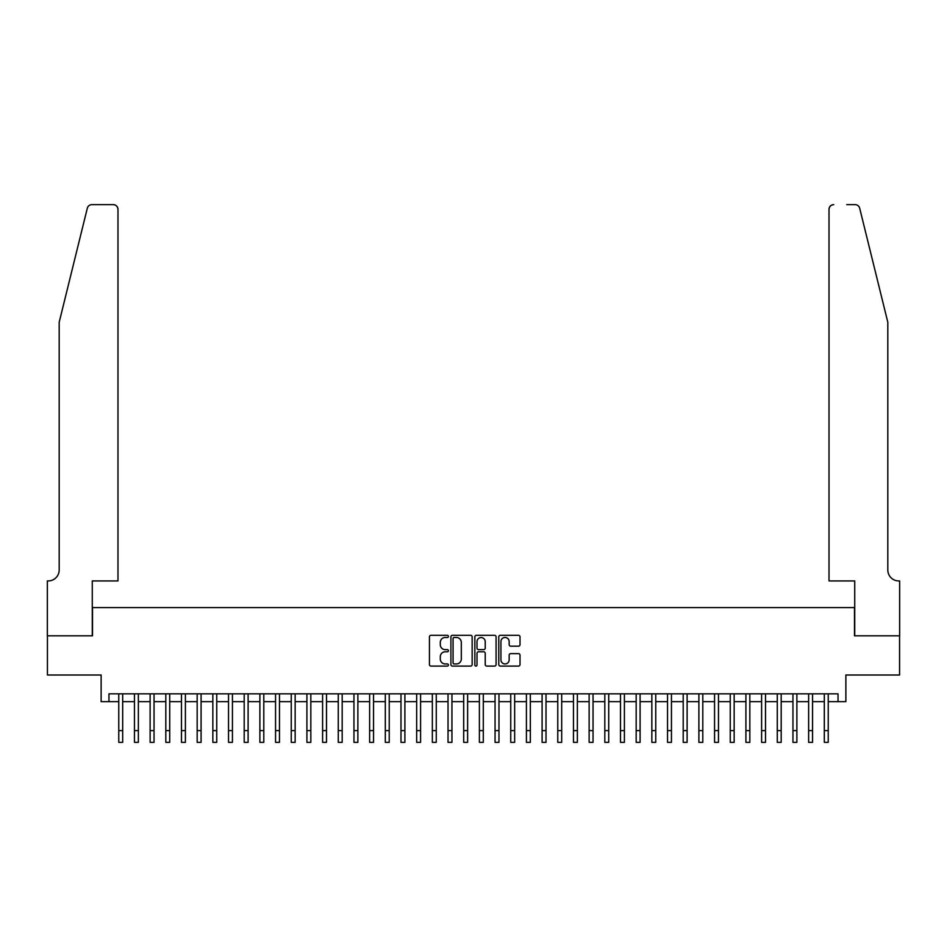 <?xml version="1.0" encoding="UTF-8"?>
<svg xmlns="http://www.w3.org/2000/svg" width="947" height="947" viewBox="0 0 947 947"><rect width="100%" height="100%" fill="white"/><g stroke="black" fill="none" stroke-linecap="round" stroke-linejoin="round"><path stroke-width="1.42" d="M448.416 636.396A1.077 1.077 0 0 0 447.339 635.319L430.992 635.319A1.539 1.539 0 0 0 429.441 636.858L429.441 664.557A1.539 1.539 0 0 0 430.992 666.096L447.339 666.096A1.077 1.077 0 0 0 448.416 665.019A1.077 1.077 0 0 0 447.339 663.942L445.22 663.942A4.924 4.924 0 0 1 440.296 659.017L440.296 656.709A4.924 4.924 0 0 1 445.22 651.785L447.339 651.785A1.077 1.077 0 0 0 448.416 650.707A1.077 1.077 0 0 0 447.339 649.63L445.22 649.63A4.924 4.924 0 0 1 440.296 644.706L440.296 642.397A4.924 4.924 0 0 1 445.22 637.473L447.339 637.473A1.077 1.077 0 0 0 448.416 636.396M518.483 646.174A1.539 1.539 0 0 0 520.021 644.635L520.021 636.858A1.539 1.539 0 0 0 518.483 635.319L500.312 635.319A1.539 1.539 0 0 0 498.773 636.858L498.773 664.557A1.539 1.539 0 0 0 500.312 666.096L518.483 666.096A1.539 1.539 0 0 0 520.021 664.557L520.021 655.17A1.539 1.539 0 0 0 518.483 653.631L510.705 653.631A1.539 1.539 0 0 0 509.166 655.17L509.166 659.834A4.119 4.119 0 0 1 505.047 663.942A4.119 4.119 0 0 1 500.927 659.834L500.927 641.593A4.119 4.119 0 0 1 505.047 637.473A4.119 4.119 0 0 1 509.166 641.593L509.166 644.635A1.539 1.539 0 0 0 510.705 646.174L518.483 646.174M108.964 701.668L108.964 693.831L838.036 693.831L838.036 701.668L845.872 701.668L845.872 675.01L899.567 675.01L899.567 635.816L854.49 635.816L854.49 607.595L92.51 607.595L92.51 635.816L47.433 635.816L47.433 675.01L101.128 675.01L101.128 701.668L118.766 701.668M472.151 636.858A1.539 1.539 0 0 0 470.612 635.319L452.453 635.319A1.539 1.539 0 0 0 450.914 636.858L450.914 664.557A1.539 1.539 0 0 0 452.453 666.096L470.612 666.096A1.539 1.539 0 0 0 472.151 664.557L472.151 636.858M476.388 635.319L494.547 635.319A1.539 1.539 0 0 1 496.086 636.858L496.086 664.557A1.539 1.539 0 0 1 494.547 666.096L486.77 666.096A1.539 1.539 0 0 1 485.231 664.557L485.231 653.323A1.539 1.539 0 0 0 483.692 651.785L478.543 651.785A1.539 1.539 0 0 0 477.004 653.323L477.004 665.019A1.077 1.077 0 0 1 475.927 666.096A1.077 1.077 0 0 1 474.849 665.019L474.849 636.858A1.539 1.539 0 0 1 476.388 635.319M122.684 701.668L134.45 701.668M138.369 701.668L150.123 701.668M154.041 701.668L165.808 701.668M169.726 701.668L181.481 701.668M185.399 701.668L197.165 701.668M201.084 701.668L212.838 701.668M216.756 701.668L228.523 701.668M232.441 701.668L244.196 701.668M248.114 701.668L259.88 701.668M263.799 701.668L275.553 701.668M279.472 701.668L291.238 701.668M295.156 701.668L306.911 701.668M310.829 701.668L322.596 701.668M326.514 701.668L338.268 701.668M342.187 701.668L353.953 701.668M357.871 701.668L369.626 701.668M373.544 701.668L385.311 701.668M389.229 701.668L400.983 701.668M404.902 701.668L416.668 701.668M420.586 701.668L432.341 701.668M436.259 701.668L448.026 701.668M451.944 701.668L463.699 701.668M467.617 701.668L479.383 701.668M483.301 701.668L495.056 701.668M498.974 701.668L510.741 701.668M514.659 701.668L526.414 701.668M530.332 701.668L542.098 701.668M546.017 701.668L557.771 701.668M561.689 701.668L573.456 701.668M577.374 701.668L589.129 701.668M593.047 701.668L604.813 701.668M608.732 701.668L620.486 701.668M624.404 701.668L636.171 701.668M640.089 701.668L651.844 701.668M655.762 701.668L667.528 701.668M671.447 701.668L683.201 701.668M687.12 701.668L698.886 701.668M702.804 701.668L714.559 701.668M718.477 701.668L730.244 701.668M734.162 701.668L745.916 701.668M749.835 701.668L761.601 701.668M765.519 701.668L777.274 701.668M781.192 701.668L792.959 701.668M796.877 701.668L808.631 701.668M812.55 701.668L824.316 701.668M828.234 701.668L838.036 701.668M454.146 637.473A1.077 1.077 0 0 0 453.068 638.55L453.068 662.864A1.077 1.077 0 0 0 454.146 663.942L456.383 663.942A4.924 4.924 0 0 0 461.307 659.017L461.307 642.397A4.924 4.924 0 0 0 456.383 637.473L454.146 637.473M485.231 641.664A4.119 4.119 0 0 0 481.123 637.556A4.119 4.119 0 0 0 477.004 641.664L477.004 648.091A1.539 1.539 0 0 0 478.543 649.63L483.692 649.63A1.539 1.539 0 0 0 485.231 648.091L485.231 641.664M118.766 730.599L122.684 730.599L122.684 742.353L118.766 742.353L118.766 693.831M122.684 730.599L122.684 693.831M87.313 208.222C88.509 205.641 88.509 205.641 87.313 208.222L59.188 322.24L59.188 569.964A10.973 10.973 0 0 1 48.214 580.937L47.35 580.937L47.35 635.816L92.273 635.816L92.273 580.937L117.984 580.937L117.984 209.346A4.699 4.699 0 0 0 113.285 204.647L91.883 204.647A4.699 4.699 0 0 0 87.313 208.222M100.264 204.647L113.285 204.647C116.114 204.943 117.688 206.517 117.984 209.346L117.984 580.937M59.188 569.964A10.973 10.973 0 0 1 48.214 580.937M879.195 287.284L859.687 208.222L887.813 322.24L887.813 569.964A10.973 10.973 0 0 0 898.786 580.937L899.65 580.937L899.65 635.816L854.727 635.816L854.727 580.937L829.016 580.937L829.016 209.346L829.016 580.937M846.736 204.647L855.117 204.647A4.699 4.699 0 0 1 859.687 208.222M833.715 204.647A4.699 4.699 0 0 0 829.016 209.346C829.312 206.517 830.886 204.943 833.715 204.647M887.813 569.964A10.973 10.973 0 0 0 898.786 580.937M134.45 742.353L138.369 742.353L134.45 742.353L134.45 693.831M138.369 742.353L138.369 693.831M150.123 742.353L154.041 742.353L150.123 742.353L150.123 693.831M154.041 742.353L154.041 693.831M165.808 742.353L169.726 742.353L165.808 742.353L165.808 693.831M169.726 742.353L169.726 693.831M181.481 742.353L185.399 742.353L181.481 742.353L181.481 693.831M185.399 742.353L185.399 693.831M197.165 742.353L201.084 742.353L197.165 742.353L197.165 693.831M201.084 742.353L201.084 693.831M212.838 742.353L216.756 742.353L212.838 742.353L212.838 693.831M216.756 742.353L216.756 693.831M228.523 742.353L232.441 742.353L228.523 742.353L228.523 693.831M232.441 742.353L232.441 693.831M244.196 742.353L248.114 742.353L244.196 742.353L244.196 693.831M248.114 742.353L248.114 693.831M259.88 742.353L263.799 742.353L259.88 742.353L259.88 693.831M263.799 742.353L263.799 693.831M275.553 742.353L279.472 742.353L275.553 742.353L275.553 693.831M279.472 742.353L279.472 693.831M291.238 742.353L295.156 742.353L291.238 742.353L291.238 693.831M295.156 742.353L295.156 693.831M306.911 742.353L310.829 742.353L306.911 742.353L306.911 693.831M310.829 742.353L310.829 693.831M322.596 742.353L326.514 742.353L322.596 742.353L322.596 693.831M326.514 742.353L326.514 693.831M338.268 742.353L342.187 742.353L338.268 742.353L338.268 693.831M342.187 742.353L342.187 693.831M353.953 742.353L357.871 742.353L353.953 742.353L353.953 693.831M357.871 742.353L357.871 693.831M369.626 742.353L373.544 742.353L369.626 742.353L369.626 693.831M373.544 742.353L373.544 693.831M385.311 742.353L389.229 742.353L385.311 742.353L385.311 693.831M389.229 742.353L389.229 693.831M400.983 742.353L404.902 742.353L400.983 742.353L400.983 693.831M404.902 742.353L404.902 693.831M416.668 742.353L420.586 742.353L416.668 742.353L416.668 693.831M420.586 742.353L420.586 693.831M432.341 742.353L436.259 742.353L432.341 742.353L432.341 693.831M436.259 742.353L436.259 693.831M448.026 742.353L451.944 742.353L448.026 742.353L448.026 693.831M451.944 742.353L451.944 693.831M463.699 742.353L467.617 742.353L463.699 742.353L463.699 693.831M467.617 742.353L467.617 693.831M479.383 742.353L483.301 742.353L479.383 742.353L479.383 693.831M483.301 742.353L483.301 693.831M495.056 742.353L498.974 742.353L495.056 742.353L495.056 693.831M498.974 742.353L498.974 693.831M510.741 742.353L514.659 742.353L510.741 742.353L510.741 693.831M514.659 742.353L514.659 693.831M526.414 742.353L530.332 742.353L526.414 742.353L526.414 693.831M530.332 742.353L530.332 693.831M542.098 742.353L546.017 742.353L542.098 742.353L542.098 693.831M546.017 742.353L546.017 693.831M557.771 742.353L561.689 742.353L557.771 742.353L557.771 693.831M561.689 742.353L561.689 693.831M573.456 742.353L577.374 742.353L573.456 742.353L573.456 693.831M577.374 742.353L577.374 693.831M589.129 742.353L593.047 742.353L589.129 742.353L589.129 693.831M593.047 742.353L593.047 693.831M604.813 742.353L608.732 742.353L604.813 742.353L604.813 693.831M608.732 742.353L608.732 693.831M620.486 742.353L624.404 742.353L620.486 742.353L620.486 693.831M624.404 742.353L624.404 693.831M636.171 742.353L640.089 742.353L636.171 742.353L636.171 693.831M640.089 742.353L640.089 693.831M651.844 742.353L655.762 742.353L651.844 742.353L651.844 693.831M655.762 742.353L655.762 693.831M667.528 742.353L671.447 742.353L667.528 742.353L667.528 693.831M671.447 742.353L671.447 693.831M683.201 742.353L687.12 742.353L683.201 742.353L683.201 693.831M687.12 742.353L687.12 693.831M698.886 742.353L702.804 742.353L698.886 742.353L698.886 693.831M702.804 742.353L702.804 693.831M714.559 742.353L718.477 742.353L714.559 742.353L714.559 693.831M718.477 742.353L718.477 693.831M730.244 742.353L734.162 742.353L730.244 742.353L730.244 693.831M734.162 742.353L734.162 693.831M745.916 742.353L749.835 742.353L745.916 742.353L745.916 693.831M749.835 742.353L749.835 693.831M761.601 742.353L765.519 742.353L761.601 742.353L761.601 693.831M765.519 742.353L765.519 693.831M777.274 742.353L781.192 742.353L777.274 742.353L777.274 693.831M781.192 742.353L781.192 693.831M792.959 742.353L796.877 742.353L792.959 742.353L792.959 693.831M796.877 742.353L796.877 693.831M808.631 742.353L812.55 742.353L808.631 742.353L808.631 693.831M812.55 742.353L812.55 693.831M824.316 742.353L828.234 742.353L824.316 742.353L824.316 693.831M828.234 742.353L828.234 693.831M134.45 730.599L138.369 730.599M150.123 730.599L154.041 730.599M165.808 730.599L169.726 730.599M181.481 730.599L185.399 730.599M197.165 730.599L201.084 730.599M212.838 730.599L216.756 730.599M228.523 730.599L232.441 730.599M244.196 730.599L248.114 730.599M259.88 730.599L263.799 730.599M275.553 730.599L279.472 730.599M291.238 730.599L295.156 730.599M306.911 730.599L310.829 730.599M322.596 730.599L326.514 730.599M338.268 730.599L342.187 730.599M353.953 730.599L357.871 730.599M369.626 730.599L373.544 730.599M385.311 730.599L389.229 730.599M400.983 730.599L404.902 730.599M416.668 730.599L420.586 730.599M432.341 730.599L436.259 730.599M448.026 730.599L451.944 730.599M463.699 730.599L467.617 730.599M479.383 730.599L483.301 730.599M495.056 730.599L498.974 730.599M510.741 730.599L514.659 730.599M526.414 730.599L530.332 730.599M542.098 730.599L546.017 730.599M557.771 730.599L561.689 730.599M573.456 730.599L577.374 730.599M589.129 730.599L593.047 730.599M604.813 730.599L608.732 730.599M620.486 730.599L624.404 730.599M636.171 730.599L640.089 730.599M651.844 730.599L655.762 730.599M667.528 730.599L671.447 730.599M683.201 730.599L687.12 730.599M698.886 730.599L702.804 730.599M714.559 730.599L718.477 730.599M730.244 730.599L734.162 730.599M745.916 730.599L749.835 730.599M761.601 730.599L765.519 730.599M777.274 730.599L781.192 730.599M792.959 730.599L796.877 730.599M808.631 730.599L812.55 730.599M824.316 730.599L828.234 730.599"/></g></svg>
